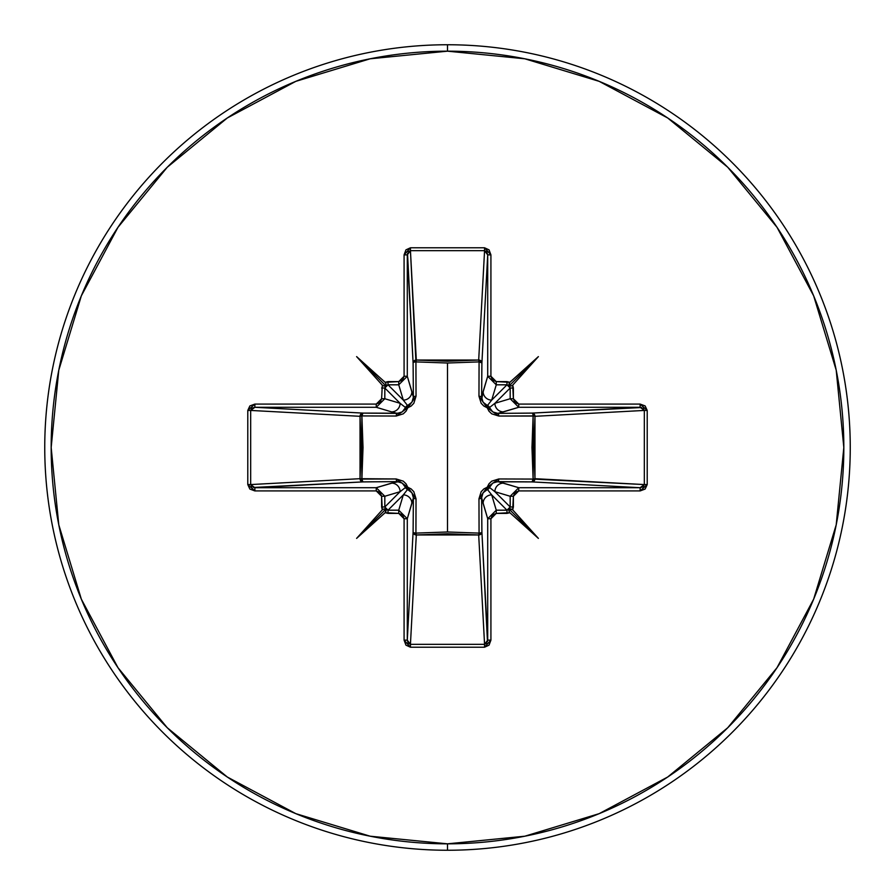 <?xml version="1.0" encoding="UTF-8"?>
<svg xmlns="http://www.w3.org/2000/svg" width="895" height="895" viewBox="0 0 895 895"><rect width="100%" height="100%" fill="white"/><g stroke="black" fill="none" stroke-linecap="round" stroke-linejoin="round"><path stroke-width="1.34" d="M486.802 643.113L484.564 644.322L478.691 534.964L416.309 534.964L415.929 533.107L416.309 534.964L414.049 534.102L413.098 532.077A3.211 2.886 -176.9 0 0 416.309 534.964L410.436 644.322L484.564 644.322L478.691 534.964L447.5 533.756L416.309 534.964L410.436 644.322L408.198 643.113L407.292 640.138L413.098 532.077L413.389 497.833L407.292 518.742L407.292 640.138L413.098 532.077A3.211 1.04 -179.5 0 0 415.929 533.107L447.5 531.977L479.071 533.107L478.97 498.761L487.227 487.227L498.761 478.97L533.107 479.071L533.107 415.929L498.761 416.03L487.227 407.773L478.97 396.239L479.071 361.893L478.97 396.239L481.174 403.298L483.826 406.039L487.227 407.773L488.972 411.185L491.724 413.837L498.761 416.03L534.953 416.041L533.107 415.929L531.977 447.489L533.107 479.071L534.953 478.959L534.013 481.051L532.077 481.902L533.107 479.071L498.761 478.97L491.702 481.174L488.961 483.826L487.227 487.227L483.815 488.972L481.163 491.724L478.97 498.761L479.071 533.107L447.5 531.977L447.5 363.023L447.5 531.977L415.929 533.107L416.03 498.761L413.826 491.702L411.174 488.961L407.773 487.227L406.028 483.815L403.276 481.163L396.239 478.97L361.893 479.071L363.023 447.511L361.893 415.929L396.239 416.03L403.298 413.826L406.039 411.174L407.773 407.773L411.185 406.028L413.837 403.276L416.03 396.239L415.929 361.893L447.5 363.023L479.071 361.893A3.211 1.04 -179.5 0 1 481.902 362.922L479.071 361.893L478.959 360.047L481.051 360.987L481.902 362.922L481.611 397.167L487.708 376.258L487.708 254.862L481.902 362.922A3.211 2.886 3.1 0 0 478.691 360.036L484.564 250.678L410.436 250.678L415.929 361.893L416.309 360.036L447.5 361.244L478.691 360.036L484.564 250.678L486.802 251.887L487.708 254.862L481.902 362.922L481.611 397.167L483.054 402.224L487.439 405.524L491.691 400.11L506.984 384.816L496.266 384.816L491.691 400.11L506.984 384.816L509.344 385.834M447.5 850.25A402.75 402.75 0 0 0 850.25 447.5A402.75 402.75 0 0 0 447.5 44.75L447.5 51.172A396.328 396.328 0 0 1 843.828 447.5A396.328 396.328 0 0 1 447.5 843.828L447.5 850.25A402.75 402.75 0 0 1 44.75 447.5A402.75 402.75 0 0 1 447.5 44.75A402.75 402.75 0 0 1 850.25 447.5A402.75 402.75 0 0 1 447.5 850.25L447.5 843.828A396.328 396.328 0 0 1 51.172 447.5A396.328 396.328 0 0 1 447.5 51.172L447.5 44.75A402.75 402.75 0 0 0 44.75 447.5A402.75 402.75 0 0 0 447.5 850.25M447.5 843.828L370.183 836.21L295.831 813.656L227.319 777.028L167.253 727.747L117.972 667.681L81.344 599.169L58.79 524.817L51.172 447.5L58.79 370.183L81.344 295.831L117.972 227.319L167.253 167.253L227.319 117.972L295.831 81.344L370.183 58.79L447.5 51.172L524.817 58.79L599.169 81.344L667.681 117.972L727.747 167.253L777.028 227.319L813.656 295.831L836.21 370.183L843.828 447.5L836.21 524.817L813.656 599.169L777.028 667.681L727.747 727.747L667.681 777.028L599.169 813.656L524.817 836.21L447.5 843.828M251.887 486.802L250.678 484.564L250.678 410.436L254.862 407.292L362.922 413.098A3.211 2.886 -86.9 0 0 360.036 416.309L250.678 410.436L250.678 484.564L360.036 478.691L361.244 447.5L360.036 416.309L250.678 410.436L251.887 408.198L254.862 407.292L376.258 407.292L384.816 398.734L376.258 407.292L391.574 411.879L376.258 407.292L254.862 407.292L362.922 413.098L397.167 413.389L391.574 411.879A8.57 8.536 -73.3 0 0 400.11 403.309L384.816 398.734L384.816 388.016L388.016 384.816L403.309 400.11L407.561 405.524A3.211 3.188 -45 0 0 405.524 407.561L400.11 403.309L384.816 388.016L384.816 398.734L400.11 403.309L384.816 388.016L385.745 385.745L388.016 384.816L403.309 400.11L398.734 384.816L388.016 384.816L388.016 381.617L385.141 382.299L386.069 384.067L385.633 385.633L384.067 386.069L382.299 385.141L381.617 398.734L380.051 402.515L376.258 404.081L254.862 404.081L249.862 405.938L247.792 410.436L247.792 484.564L249.862 489.062L254.862 490.919L376.258 490.919L380.051 492.485L381.617 496.266L382.299 509.859L356.613 538.387L385.141 512.701L398.734 513.383L402.515 514.949L404.081 518.742L404.081 640.138L405.938 645.138L410.436 647.208L484.564 647.208L489.062 645.138L490.919 640.138L490.919 518.742L492.485 514.949L496.266 513.383L509.859 512.701L538.387 538.387L512.701 509.859L513.383 496.266L514.949 492.485L518.742 490.919L640.138 490.919L645.138 489.062L647.208 484.564L647.208 410.436L645.138 405.938L640.138 404.081L518.742 404.081L514.949 402.515L513.383 398.734L512.701 385.141L538.387 356.613L509.859 382.299L496.266 381.617L492.485 380.051L490.919 376.258L490.919 254.862L489.062 249.862L484.564 247.792L410.436 247.792L405.938 249.862L404.081 254.862L404.081 376.258L402.515 380.051L398.734 381.617L385.141 382.299L356.613 356.613L382.299 385.141L381.617 398.734L376.258 404.081L254.862 404.081L247.792 410.436L247.792 484.564L254.862 490.919L254.862 487.708L376.258 487.708L397.167 481.611L362.922 481.902L253.251 487.484M385.834 509.344L384.816 506.984L400.11 491.691L384.816 496.266L384.816 506.984L400.11 491.691L405.524 487.439A3.211 3.188 -135 0 0 407.561 489.475L403.309 494.89L388.016 510.184L398.734 510.184L403.309 494.89L388.016 510.184L385.656 509.165M481.689 496.535L481.611 497.833A3.211 0.951 -0.5 0 1 478.97 498.761A3.211 0.951 179.5 0 0 481.611 497.833L483.121 503.426A8.57 8.536 -16.7 0 1 491.691 494.89A8.57 8.536 163.3 0 0 483.121 503.426L487.708 518.742L496.266 510.184L491.691 494.89L487.439 489.475A3.211 3.188 135 0 0 489.475 487.439L494.89 491.691L510.184 506.984L510.184 496.266L494.89 491.691L510.184 506.984L509.255 509.255L506.984 510.184L491.691 494.89L496.266 510.184L506.984 510.184L491.691 494.89L487.439 489.475L483.054 492.776L481.611 497.833L481.902 532.077A3.211 1.04 -0.5 0 1 479.071 533.107A3.211 1.04 179.5 0 0 481.902 532.077L480.951 534.102L478.691 534.964L479.071 533.107L478.691 534.964A3.211 2.886 176.9 0 0 481.902 532.077L487.708 640.138L487.708 518.742L481.611 497.833L481.902 532.077L487.484 641.749M503.426 483.121L518.742 487.708L640.138 487.708L532.077 481.902L497.833 481.611L503.426 483.121A8.57 8.536 106.7 0 0 494.89 491.691L510.184 496.266L518.742 487.708L497.833 481.611L492.776 483.054L489.475 487.439L494.89 491.691A8.57 8.536 -73.3 0 1 503.426 483.121M643.113 408.198L644.322 410.436L534.964 416.309L534.964 478.691L533.107 479.071L644.322 484.564L644.322 410.436L534.964 416.309L533.756 447.5L534.964 478.691L644.322 484.564L643.113 486.802L640.138 487.708L532.077 481.902A3.211 2.886 93.1 0 0 534.964 478.691A3.211 2.886 -86.9 0 1 534.953 478.959L533.107 479.071A3.211 1.04 -89.5 0 1 532.077 481.902L495.919 481.778M509.165 385.656L510.184 388.016L494.89 403.309L510.184 398.734L510.184 388.016L494.89 403.309L489.475 407.561L492.776 411.946L497.833 413.389L532.077 413.098A3.211 1.04 -90.5 0 1 533.107 415.929A3.211 1.04 89.5 0 0 532.077 413.098L534.013 413.949L534.953 416.041L533.107 415.929L534.964 416.309A3.211 2.886 86.9 0 0 532.077 413.098L640.138 407.292L518.742 407.292L497.833 413.389L532.077 413.098L641.749 407.516M408.198 251.887L410.436 250.678L416.309 360.036A3.211 2.886 -3.1 0 0 413.098 362.922L407.292 254.862L407.292 376.258L413.389 397.167L413.098 362.922L407.516 253.251M398.465 481.689L391.574 483.121A8.57 8.536 73.3 0 1 400.11 491.691A8.57 8.536 -106.7 0 0 391.574 483.121L376.258 487.708L384.816 496.266L400.11 491.691L405.524 487.439L402.224 483.054L397.167 481.611L362.922 481.902L360.898 480.951L360.036 478.691A3.211 2.886 -93.1 0 0 362.922 481.902L254.862 487.708L250.678 484.564L360.036 478.691L396.239 478.97L407.773 487.227L416.03 498.761L415.929 533.107A3.211 1.04 0.5 0 1 413.098 532.077L413.389 497.833L411.946 492.776L407.561 489.475L403.309 494.89L398.734 510.184L407.292 518.742L411.879 503.426A8.57 8.536 -163.3 0 0 403.309 494.89A8.57 8.536 16.7 0 1 411.879 503.426L413.389 497.833A3.211 0.951 -179.5 0 0 416.03 498.761A3.211 0.951 0.5 0 1 413.389 497.833L413.221 495.919M496.535 413.311L497.833 413.389A3.211 0.951 -90.5 0 1 498.761 416.03A3.211 0.951 89.5 0 0 497.833 413.389L503.426 411.879A8.57 8.536 -106.7 0 1 494.89 403.309A8.57 8.536 73.3 0 0 503.426 411.879L518.742 407.292L510.184 398.734L494.89 403.309L489.475 407.561A3.211 3.188 45 0 0 487.439 405.524L491.691 400.11L496.266 384.816L487.708 376.258L483.121 391.574A8.57 8.536 16.7 0 0 491.691 400.11A8.57 8.536 -163.3 0 1 483.121 391.574L481.778 399.08M405.48 407.684L407.773 407.773L396.239 416.03A3.211 0.951 90.5 0 1 397.167 413.389L402.224 411.946L405.524 407.561L400.11 403.309A8.57 8.536 106.7 0 1 391.574 411.879L397.167 413.389A3.211 0.951 -89.5 0 0 396.239 416.03L361.893 415.929L361.893 479.071L362.922 481.902A3.211 1.04 89.5 0 1 361.893 479.071L360.036 478.691L360.036 416.309L361.893 415.929L360.036 416.309L360.898 414.049L362.922 413.098L361.893 415.929A3.211 1.04 90.5 0 1 362.922 413.098L399.08 413.221M411.879 391.574L407.292 376.258L398.734 384.816L403.309 400.11A8.57 8.536 -16.7 0 0 411.879 391.574A8.57 8.536 163.3 0 1 403.309 400.11L407.561 405.524L411.946 402.224L413.389 397.167L411.879 391.574M407.684 489.52L407.773 487.227L407.561 489.475L405.524 487.439L407.773 487.227L405.48 487.294M489.52 487.316L487.227 487.227L489.475 487.439A3.211 3.188 -45 0 1 487.439 489.475L487.227 487.227L487.294 489.52M397.167 481.611A3.211 0.951 89.5 0 1 396.239 478.97A3.211 0.951 -90.5 0 0 397.167 481.611M498.761 478.97A3.211 0.951 -89.5 0 1 497.833 481.611A3.211 0.951 90.5 0 0 498.761 478.97M413.311 398.465L413.389 397.167A3.211 0.951 179.5 0 1 416.03 396.239L407.773 407.773L407.561 405.524L407.773 407.773L405.524 407.561L407.706 405.48M487.316 405.48L487.227 407.773L487.439 405.524A3.211 3.188 -135 0 1 489.475 407.561L487.227 407.773L489.52 407.706M415.929 361.893L416.03 396.239A3.211 0.951 -0.5 0 0 413.389 397.167L413.098 362.922A3.211 1.04 179.5 0 1 415.929 361.893A3.211 1.04 -0.5 0 0 413.098 362.922L413.949 360.987L416.041 360.047L415.929 361.893L416.309 360.036L478.691 360.036L479.071 361.893L447.5 363.023L415.929 361.893M478.97 396.239A3.211 0.951 -179.5 0 1 481.611 397.167A3.211 0.951 0.5 0 0 478.97 396.239M479.071 361.893L478.691 360.036A3.211 2.886 -176.9 0 1 478.959 360.047L479.071 361.893M250.678 484.564L247.792 484.564L250.678 484.564M250.678 410.436L247.792 410.436L250.678 410.436M254.862 487.708L254.862 490.919L376.258 490.919L376.258 487.708L254.862 487.708M254.862 407.292L254.862 404.081L254.862 407.292M376.258 487.708L376.258 490.919L381.617 496.266L384.816 496.266L376.258 487.708M376.258 407.292L376.258 404.081L376.258 407.292M384.816 496.266L381.617 496.266L381.617 506.984L384.816 506.984L384.816 496.266M384.816 398.734L381.617 398.734L384.816 398.734M385.141 512.701L388.016 513.383L388.016 510.184L384.816 506.984L381.617 506.984L382.299 509.859L384.067 508.931L385.633 509.367L385.521 512.309L356.613 538.387L382.299 509.859L384.067 508.931L385.633 509.367L356.613 538.387L385.633 509.367L386.069 510.933L385.141 512.701M384.816 388.016L381.617 388.016L384.816 388.016M388.016 510.184L388.016 513.383L398.734 513.383L398.734 510.184L388.016 510.184M398.734 510.184L398.734 513.383L404.081 518.742L407.292 518.742L398.734 510.184M388.016 381.617L388.016 384.816L398.734 384.816L398.734 381.617L388.016 381.617M407.292 518.742L404.081 518.742L404.081 640.138L407.292 640.138L407.292 518.742M398.734 381.617L398.734 384.816L407.292 376.258L404.081 376.258L398.734 381.617M407.292 640.138L404.081 640.138L410.436 647.208L410.436 644.322L407.292 640.138M404.081 376.258L407.292 376.258L407.292 254.862L404.081 254.862L404.081 376.258M410.436 644.322L410.436 647.208L484.564 647.208L484.564 644.322L410.436 644.322M404.081 254.862L407.292 254.862L410.436 250.678L410.436 247.792L404.081 254.862M484.564 644.322L484.564 647.208L490.919 640.138L487.708 640.138L484.564 644.322M410.436 247.792L410.436 250.678L484.564 250.678L484.564 247.792L410.436 247.792M487.708 640.138L490.919 640.138L490.919 518.742L487.708 518.742L487.708 640.138M484.564 247.792L484.564 250.678L487.708 254.862L490.919 254.862L484.564 247.792M487.708 518.742L490.919 518.742L496.266 513.383L496.266 510.184L487.708 518.742M490.919 254.862L487.708 254.862L487.708 376.258L490.919 376.258L490.919 254.862M496.266 510.184L496.266 513.383L506.984 513.383L506.984 510.184L496.266 510.184M490.919 376.258L487.708 376.258L496.266 384.816L496.266 381.617L490.919 376.258M512.701 509.859L513.383 506.984L510.184 506.984L506.984 510.184L506.984 513.383L509.859 512.701L508.931 510.933L509.367 509.367L512.309 509.479L538.387 538.387L509.859 512.701L508.931 510.933L509.367 509.367L538.387 538.387L509.367 509.367L510.933 508.931L512.701 509.859M496.266 381.617L496.266 384.816L506.984 384.816L506.984 381.617L496.266 381.617M510.184 506.984L513.383 506.984L513.383 496.266L510.184 496.266L510.184 506.984M509.859 382.299L506.984 381.617L506.984 384.816L510.184 388.016L513.383 388.016L512.701 385.141L510.933 386.069L509.367 385.633L509.479 382.691L538.387 356.613L512.701 385.141L510.933 386.069L509.367 385.633L538.387 356.613L509.367 385.633L508.931 384.067L509.859 382.299M510.184 496.266L513.383 496.266L518.742 490.919L518.742 487.708L510.184 496.266M513.383 388.016L510.184 388.016L510.184 398.734L513.383 398.734L513.383 388.016M518.742 487.708L518.742 490.919L640.138 490.919L640.138 487.708L518.742 487.708M513.383 398.734L510.184 398.734L518.742 407.292L518.742 404.081L513.383 398.734M640.138 487.708L640.138 490.919L647.208 484.564L644.322 484.564L640.138 487.708M518.742 404.081L518.742 407.292L640.138 407.292L640.138 404.081L518.742 404.081M644.322 484.564L647.208 484.564L647.208 410.436L644.322 410.436L644.322 484.564M640.138 404.081L640.138 407.292L644.322 410.436L647.208 410.436L640.138 404.081M356.613 356.613L385.141 382.299L386.069 384.067L385.633 385.633L356.613 356.613L385.633 385.633L384.067 386.069L382.299 385.141L356.613 356.613"/></g></svg>
